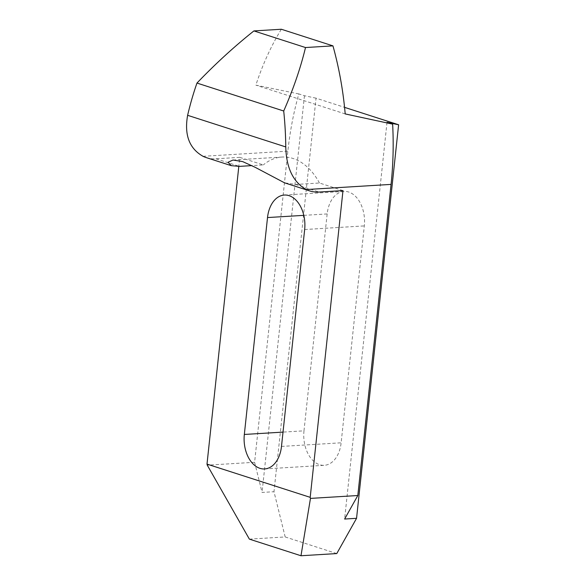 <?xml version="1.0" encoding="UTF-8"?>
<svg xmlns="http://www.w3.org/2000/svg" width="585" height="585" viewBox="0 0 585 585"><rect width="100%" height="100%" fill="white"/><g stroke="black" fill="none" stroke-linecap="round" stroke-linejoin="round"><path stroke-width="0.44" stroke-dasharray="2.92 2.19" d="M303.988 430.831A28.548 18.771 -93.5 0 0 319.578 464.702A28.548 18.771 -93.5 0 0 324.295 465.309A28.548 18.771 -93.5 0 0 341.135 442.801L364.316 225.898A28.548 18.771 -93.5 0 0 344.009 191.419A28.548 18.771 -93.5 0 0 327.161 213.934L303.988 430.831L283.016 432.103M249.378 539.129L285.173 536.95L273.992 491.714L316.046 98.17L344.565 107.355M285.173 536.95L336.77 553.571M316.046 98.17L304.456 95.735L298.84 93.929A253.788 166.835 -93.5 0 0 287.857 151.157L254.607 462.282L207.265 465.163M206.3 157.614A47.582 34.734 -72.1 0 0 215.923 158.798L239.784 157.35L238.812 166.411M298.84 93.929L255.857 85.147A253.788 166.835 86.5 0 1 281.348 29.25M254.607 462.282L262.058 492.438L273.992 491.714M342.986 190.593L319.461 183.01L295.601 184.465L284.515 182.812M239.784 157.35L263.308 164.926L251.996 165.613M319.461 183.01A66.617 43.795 -93.5 0 0 282.043 157.051A66.617 43.795 -93.5 0 0 263.308 164.926M345.194 113.921L255.857 85.147M387.021 122.331L344.623 519.034M304.456 95.735L262.058 492.438M203.046 156.312L287.857 151.157M295.601 184.465L319.125 192.041M215.923 158.798L239.448 166.374M304.661 229.532L364.316 225.898M303.798 215.353L327.161 213.934M281.487 446.428L341.135 442.801M284.354 195.046L344.009 191.419M264.639 468.943L324.295 465.309M232.998 160.034L282.043 157.051"/><path stroke-width="0.88" d="M244.333 434.458L267.513 217.561A28.548 18.771 86.5 0 1 284.354 195.046A28.548 18.771 86.5 0 1 304.661 229.532L281.487 446.428A28.548 18.771 86.5 0 1 264.639 468.943A28.548 18.771 86.5 0 1 259.93 468.329A28.548 18.771 86.5 0 1 244.333 434.458L283.016 432.103M344.565 107.355L398.612 124.766L356.558 518.31L344.623 519.034L357.815 495.524L391.065 184.399A253.788 166.835 -93.5 0 0 392.637 124.137L387.021 122.331L398.612 124.766M238.812 166.411L207.002 464.102L207.265 465.163L249.378 539.129L300.983 555.75L336.77 553.571L356.558 518.31M207.002 464.102L310.204 497.345L342.986 190.593L319.125 192.041A47.582 34.734 -72.1 0 1 309.502 190.856L284.515 182.812L255.089 167.266L242.716 161.621L232.998 160.034L228.062 162.25L231.287 165.665L206.3 157.614A47.582 34.734 -72.1 0 1 203.046 156.312C189.299 148.561 184.158 134.894 187.624 115.311A253.788 166.835 86.5 0 1 196.97 83.063L283.71 111.004A253.788 166.835 -93.5 0 1 285.772 146.93C286.299 167.837 293.129 182.045 306.255 189.555L391.065 184.399M253.905 30.917L305.509 47.539L332.953 45.871L281.348 29.25L253.905 30.917C234.154 46.661 215.178 64.043 196.97 83.063M231.287 165.665L239.448 166.374L251.996 165.613M309.502 190.856A47.582 34.734 -72.1 0 1 306.255 189.555M310.204 497.345L310.467 498.405L300.983 555.75M305.509 47.539C300.566 68.057 293.297 89.212 283.71 111.004M392.637 124.137L345.194 113.921A253.788 166.835 -93.5 0 0 332.953 45.871M310.467 498.405L357.815 495.524M187.624 115.311L285.772 146.93M267.513 217.561L303.798 215.353"/></g></svg>
